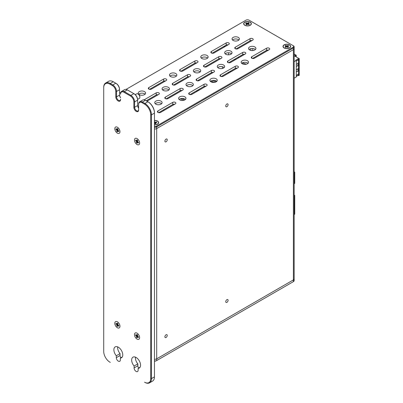 <?xml version="1.0" encoding="UTF-8"?>
<svg xmlns="http://www.w3.org/2000/svg" width="403" height="403" viewBox="0 0 403 403"><rect width="100%" height="100%" fill="white"/><g stroke="black" fill="none" stroke-linecap="round" stroke-linejoin="round"><path stroke-width="0.6" d="M294.16 195.007L294.744 195.344L294.744 204.774L294.16 205.112L294.744 204.774L294.744 214.205L294.16 214.542M294.744 195.344L294.16 195.677M294.744 200.991L294.16 201.324L294.744 200.991M294.16 174.303L294.744 173.965L294.744 183.395L294.16 183.733M294.16 171.764L294.744 172.101L294.16 172.439M294.744 172.101L294.744 177.748L294.16 178.086M222.401 68.475L222.401 66.717M223.977 47.211L224.29 46.184M163.82 110.538L163.82 109.692M166.066 334.772A1.657 0.957 120 0 0 164.983 336.233A1.657 0.957 120 0 0 165.24 337.558A1.657 0.957 120 0 0 166.066 337.477A1.657 0.957 120 0 0 167.149 336.016A1.657 0.957 120 0 0 166.892 334.692A1.657 0.957 120 0 0 166.066 334.772M166.066 139.111A1.657 0.957 120 0 0 164.983 140.571A1.657 0.957 120 0 0 165.24 141.896A1.657 0.957 120 0 0 166.066 141.816A1.657 0.957 120 0 0 167.149 140.355A1.657 0.957 120 0 0 166.892 139.03A1.657 0.957 120 0 0 166.066 139.111M226.919 103.979A1.657 0.957 120 0 0 225.836 105.44A1.657 0.957 120 0 0 226.088 106.765A1.657 0.957 120 0 0 226.919 106.684A1.657 0.957 120 0 0 227.997 105.223A1.657 0.957 120 0 0 227.745 103.898A1.657 0.957 120 0 0 226.919 103.979M226.919 299.641A1.657 0.957 120 0 0 225.836 301.101A1.657 0.957 120 0 0 226.088 302.426A1.657 0.957 120 0 0 226.919 302.346A1.657 0.957 120 0 0 227.997 300.885A1.657 0.957 120 0 0 227.745 299.56A1.657 0.957 120 0 0 226.919 299.641M293.384 45.771L293.011 45.554L293.384 45.771A2.65 1.526 180 0 1 294.16 46.849A2.65 1.526 180 0 1 293.384 47.932L156.707 126.844L156.707 358.826A2.65 1.526 180 0 1 154.46 359.259A2.65 1.526 0 0 0 156.707 358.826L293.384 279.914L293.384 49.66L156.707 128.572A2.65 1.526 0 0 1 154.46 129.005A2.65 1.526 0 0 0 156.707 128.572L293.384 49.66A2.65 1.526 0 0 0 294.16 48.582L294.16 278.831A2.65 1.526 180 0 1 293.384 279.914A2.65 1.526 0 0 0 294.16 278.831L294.16 280.564A2.65 1.526 0 0 1 293.384 281.642L293.011 281.858A2.121 1.224 180 0 1 293.011 281.858L156.329 360.771A2.121 1.224 180 0 1 154.46 361.108M154.46 122.673A3.31 1.909 180 0 1 154.712 122.638M154.994 122.618A3.31 1.909 180 0 1 155.316 122.608M199.666 72.283A3.687 2.131 0 0 0 200.749 70.777A3.687 2.131 0 0 0 198.472 68.812A3.687 2.131 0 0 0 194.453 69.276A3.687 2.131 0 0 0 193.375 70.777A3.687 2.131 0 0 0 195.651 72.747A3.687 2.131 0 0 0 199.666 72.283M193.888 71.86A3.687 2.131 180 0 1 194.453 71.437A3.687 2.131 180 0 1 200.236 71.86M216.179 81.814A3.687 2.131 0 0 0 217.257 80.308A3.687 2.131 0 0 0 214.98 78.343A3.687 2.131 0 0 0 210.965 78.807A3.687 2.131 0 0 0 209.882 80.308A3.687 2.131 0 0 0 212.159 82.277A3.687 2.131 0 0 0 216.179 81.814M210.396 81.391A3.687 2.131 180 0 1 210.965 80.968A3.687 2.131 180 0 1 216.749 81.391M154.46 120.421A3.839 2.217 180 0 1 158.303 121.681A3.839 2.217 180 0 1 157.548 124.195L157.548 124.195A3.839 2.217 180 0 1 154.46 124.834M155.346 122.285A2.514 1.451 0 0 0 154.979 122.26M284.115 44.849A3.839 2.217 180 0 1 289.545 44.849A3.839 2.217 180 0 1 289.545 47.987L289.545 47.987A3.839 2.217 180 0 1 284.115 47.987A3.839 2.217 180 0 1 284.115 44.849M287.052 46.053A2.514 1.451 0 0 0 286.664 46.048M244.797 22.15A3.839 2.217 180 0 1 250.228 22.15A3.839 2.217 180 0 1 250.228 25.283L250.228 25.283A3.839 2.217 180 0 1 244.797 25.283A3.839 2.217 180 0 1 244.797 22.15M184.896 99.873A3.687 2.131 0 0 0 185.974 98.372A3.687 2.131 0 0 0 183.703 96.403A3.687 2.131 0 0 0 179.683 96.866A3.687 2.131 0 0 0 178.605 98.372A3.687 2.131 0 0 0 180.882 100.337A3.687 2.131 0 0 0 184.896 99.873M179.113 99.45A3.687 2.131 180 0 1 179.683 99.027A3.687 2.131 180 0 1 185.466 99.45M161.029 104.155A3.687 2.131 0 0 0 162.112 102.649A3.687 2.131 0 0 0 159.835 100.685A3.687 2.131 0 0 0 155.815 101.148A3.687 2.131 0 0 0 154.737 102.649A3.687 2.131 0 0 0 157.014 104.619A3.687 2.131 0 0 0 161.029 104.155M155.251 103.732A3.687 2.131 180 0 1 155.815 103.309A3.687 2.131 180 0 1 161.598 103.732M192.281 86.081A3.687 2.131 0 0 0 193.364 84.575A3.687 2.131 0 0 0 191.087 82.61A3.687 2.131 0 0 0 187.068 83.068A3.687 2.131 0 0 0 185.99 84.575A3.687 2.131 0 0 0 188.266 86.539A3.687 2.131 0 0 0 192.281 86.081M186.498 85.653A3.687 2.131 180 0 1 187.068 85.229A3.687 2.131 180 0 1 192.851 85.653M223.564 68.021A3.687 2.131 0 0 0 224.642 66.515A3.687 2.131 0 0 0 222.365 64.545A3.687 2.131 0 0 0 218.35 65.009A3.687 2.131 0 0 0 217.272 66.515A3.687 2.131 0 0 0 219.544 68.48A3.687 2.131 0 0 0 223.564 68.021M217.781 67.593A3.687 2.131 180 0 1 218.35 67.17A3.687 2.131 180 0 1 224.133 67.593M247.457 63.755A3.687 2.131 0 0 0 248.54 62.248A3.687 2.131 0 0 0 246.263 60.284A3.687 2.131 0 0 0 242.243 60.747A3.687 2.131 0 0 0 241.165 62.248A3.687 2.131 0 0 0 243.442 64.218A3.687 2.131 0 0 0 247.457 63.755M241.679 63.331A3.687 2.131 180 0 1 242.243 62.908A3.687 2.131 180 0 1 248.026 63.331M254.847 49.957A3.687 2.131 0 0 0 255.925 48.456A3.687 2.131 0 0 0 253.648 46.486A3.687 2.131 0 0 0 249.633 46.95A3.687 2.131 0 0 0 248.55 48.456A3.687 2.131 0 0 0 250.827 50.42A3.687 2.131 0 0 0 254.847 49.957M249.064 49.534A3.687 2.131 180 0 1 249.633 49.111A3.687 2.131 180 0 1 255.416 49.534M238.334 40.426A3.687 2.131 0 0 0 239.417 38.925A3.687 2.131 0 0 0 237.14 36.955A3.687 2.131 0 0 0 233.12 37.419A3.687 2.131 0 0 0 232.042 38.925A3.687 2.131 0 0 0 234.319 40.889A3.687 2.131 0 0 0 238.334 40.426M232.551 40.003A3.687 2.131 180 0 1 233.12 39.58A3.687 2.131 180 0 1 238.903 40.003M207.056 58.485A3.687 2.131 0 0 0 208.134 56.984A3.687 2.131 0 0 0 205.857 55.015A3.687 2.131 0 0 0 201.843 55.478A3.687 2.131 0 0 0 200.759 56.984A3.687 2.131 0 0 0 203.036 58.949A3.687 2.131 0 0 0 207.056 58.485M201.273 58.062A3.687 2.131 180 0 1 201.843 57.639A3.687 2.131 180 0 1 207.626 58.062M175.773 76.55A3.687 2.131 0 0 0 176.852 75.044A3.687 2.131 0 0 0 174.58 73.074A3.687 2.131 0 0 0 170.56 73.537A3.687 2.131 0 0 0 169.482 75.044A3.687 2.131 0 0 0 171.754 77.008A3.687 2.131 0 0 0 175.773 76.55M169.99 76.122A3.687 2.131 180 0 1 170.56 75.699A3.687 2.131 180 0 1 176.343 76.122M144.521 94.624A3.687 2.131 0 0 0 145.599 93.118A3.687 2.131 0 0 0 143.327 91.154A3.687 2.131 0 0 0 139.307 91.612A3.687 2.131 0 0 0 138.229 93.118A3.687 2.131 0 0 0 140.506 95.088A3.687 2.131 0 0 0 144.521 94.624M138.738 94.201A3.687 2.131 180 0 1 139.307 93.778A3.687 2.131 180 0 1 145.09 94.201M168.389 90.343A3.687 2.131 0 0 0 169.467 88.836A3.687 2.131 0 0 0 167.19 86.872A3.687 2.131 0 0 0 163.175 87.335A3.687 2.131 0 0 0 162.092 88.836A3.687 2.131 0 0 0 164.369 90.806A3.687 2.131 0 0 0 168.389 90.343M162.605 89.919A3.687 2.131 180 0 1 163.175 89.496A3.687 2.131 180 0 1 168.958 89.919M230.949 54.224A3.687 2.131 0 0 0 232.027 52.717A3.687 2.131 0 0 0 229.755 50.753A3.687 2.131 0 0 0 225.735 51.211A3.687 2.131 0 0 0 224.657 52.717A3.687 2.131 0 0 0 226.934 54.682A3.687 2.131 0 0 0 230.949 54.224M225.166 53.8A3.687 2.131 180 0 1 225.735 53.377A3.687 2.131 180 0 1 231.518 53.8M211.399 51.463A1.844 1.063 0 0 0 210.86 52.219A1.844 1.063 0 0 0 211.998 53.201A1.844 1.063 0 0 0 214.008 52.969L228.778 44.441A1.844 1.063 0 0 0 229.317 43.69A1.844 1.063 0 0 0 228.179 42.703A1.844 1.063 0 0 0 226.169 42.935L211.399 51.463L211.399 52.969M212.099 53.221L226.169 45.096A1.844 1.063 180 0 1 228.078 44.844M235.297 47.201A1.844 1.063 0 0 0 234.753 47.952A1.844 1.063 0 0 0 235.891 48.934A1.844 1.063 0 0 0 237.901 48.703L252.671 40.174A1.844 1.063 0 0 0 253.215 39.423A1.844 1.063 0 0 0 252.077 38.441A1.844 1.063 0 0 0 250.067 38.673L235.297 47.201L235.297 48.703M235.992 48.959L250.067 40.834A1.844 1.063 180 0 1 251.971 40.582M204.014 65.261A1.844 1.063 0 0 0 203.475 66.011A1.844 1.063 0 0 0 204.613 66.994A1.844 1.063 0 0 0 206.618 66.767L221.393 58.239A1.844 1.063 0 0 0 221.932 57.483A1.844 1.063 0 0 0 220.794 56.501A1.844 1.063 0 0 0 218.784 56.732L204.014 65.261L204.014 66.767M204.714 67.019L218.784 58.893A1.844 1.063 180 0 1 220.693 58.642M172.731 83.32A1.844 1.063 0 0 0 172.192 84.071A1.844 1.063 0 0 0 173.33 85.053A1.844 1.063 0 0 0 175.34 84.826L190.11 76.298A1.844 1.063 0 0 0 190.649 75.542A1.844 1.063 0 0 0 189.511 74.56A1.844 1.063 0 0 0 187.506 74.792L172.731 83.32L172.731 84.826M173.431 85.078L187.506 76.953A1.844 1.063 180 0 1 189.41 76.701M146.954 101.213L158.827 94.357A1.844 1.063 0 0 0 159.371 93.602A1.844 1.063 0 0 0 158.233 92.619A1.844 1.063 0 0 0 156.223 92.851L144.133 99.833M146.218 100.79L156.223 95.012A1.844 1.063 180 0 1 158.127 94.76M148.838 87.582A1.844 1.063 0 0 0 148.299 88.338A1.844 1.063 0 0 0 149.432 89.32A1.844 1.063 0 0 0 151.442 89.088L166.217 80.56A1.844 1.063 0 0 0 166.756 79.809A1.844 1.063 0 0 0 165.618 78.827A1.844 1.063 0 0 0 163.608 79.053L148.838 87.582L148.838 89.088M149.538 89.34L163.608 81.22A1.844 1.063 180 0 1 165.517 80.963M180.116 69.523A1.844 1.063 0 0 0 179.577 70.278A1.844 1.063 0 0 0 180.715 71.26A1.844 1.063 0 0 0 182.725 71.029L197.495 62.5A1.844 1.063 0 0 0 198.034 61.75A1.844 1.063 0 0 0 196.896 60.767A1.844 1.063 0 0 0 194.891 60.994L180.116 69.523L180.116 71.029M180.816 71.281L194.891 63.16A1.844 1.063 180 0 1 196.795 62.903M189.244 92.851A1.844 1.063 0 0 0 188.7 93.602A1.844 1.063 0 0 0 189.838 94.589A1.844 1.063 0 0 0 191.848 94.357L206.618 85.829A1.844 1.063 0 0 0 207.162 85.073A1.844 1.063 0 0 0 206.024 84.091A1.844 1.063 0 0 0 204.014 84.323L189.244 92.851L189.244 94.357M189.939 94.609L204.014 86.484A1.844 1.063 180 0 1 205.918 86.232M157.961 110.911A1.844 1.063 0 0 0 157.422 111.666A1.844 1.063 0 0 0 158.56 112.649A1.844 1.063 0 0 0 160.565 112.417L175.34 103.888A1.844 1.063 0 0 0 175.879 103.138A1.844 1.063 0 0 0 174.741 102.15A1.844 1.063 0 0 0 172.731 102.382L157.961 110.911L157.961 112.417M158.661 112.669L172.731 104.543A1.844 1.063 180 0 1 174.64 104.291M165.346 97.118A1.844 1.063 0 0 0 164.807 97.869A1.844 1.063 0 0 0 165.945 98.851A1.844 1.063 0 0 0 167.955 98.619L182.725 90.091A1.844 1.063 0 0 0 183.264 89.34A1.844 1.063 0 0 0 182.126 88.358A1.844 1.063 0 0 0 180.116 88.589L165.346 97.118L165.346 98.619M166.046 98.876L180.116 90.751A1.844 1.063 180 0 1 182.025 90.499M196.629 79.053A1.844 1.063 0 0 0 196.09 79.809A1.844 1.063 0 0 0 197.223 80.791A1.844 1.063 0 0 0 199.233 80.56L214.008 72.031A1.844 1.063 0 0 0 214.547 71.281A1.844 1.063 0 0 0 213.409 70.298A1.844 1.063 0 0 0 211.399 70.525L196.629 79.053L196.629 80.56M197.329 80.812L211.399 72.691A1.844 1.063 180 0 1 213.308 72.434M251.804 56.732A1.844 1.063 0 0 0 251.265 57.483A1.844 1.063 0 0 0 252.404 58.465A1.844 1.063 0 0 0 254.409 58.239L269.184 49.71A1.844 1.063 0 0 0 269.723 48.954A1.844 1.063 0 0 0 268.584 47.972A1.844 1.063 0 0 0 266.574 48.204L251.804 56.732L251.804 58.239M252.505 58.49L266.574 50.365A1.844 1.063 180 0 1 268.484 50.113M227.907 60.994A1.844 1.063 0 0 0 227.368 61.75A1.844 1.063 0 0 0 228.506 62.732A1.844 1.063 0 0 0 230.516 62.5L245.286 53.972A1.844 1.063 0 0 0 245.825 53.221A1.844 1.063 0 0 0 244.686 52.239A1.844 1.063 0 0 0 242.682 52.466L227.907 60.994L227.907 62.5M228.607 62.752L242.682 54.632A1.844 1.063 180 0 1 244.586 54.375M220.522 74.792A1.844 1.063 0 0 0 219.983 75.542A1.844 1.063 0 0 0 221.121 76.53A1.844 1.063 0 0 0 223.131 76.298L237.901 67.769A1.844 1.063 0 0 0 238.44 67.014A1.844 1.063 0 0 0 237.302 66.032A1.844 1.063 0 0 0 235.297 66.263L220.522 74.792L220.522 76.298M221.222 76.55L235.297 68.424A1.844 1.063 180 0 1 237.201 68.172M154.46 126.532A2.121 1.224 0 0 0 156.329 126.194L293.011 47.282L293.384 47.932L293.384 49.66A2.65 1.526 0 0 0 294.16 48.582L294.16 46.849M156.329 126.194L156.707 126.844A2.65 1.526 180 0 1 154.46 127.277M293.011 47.282A2.121 1.224 0 0 0 293.011 45.554L249.009 20.15A2.121 1.224 0 0 0 246.016 20.15L126.068 89.401M120.779 92.453L119.54 93.169M154.828 123.338A2.514 1.451 180 0 1 154.838 123.338L154.495 121.464L154.974 122.099L155.029 123.605M156.707 358.826L293.384 279.914L293.384 281.642L156.707 360.554L156.329 360.771L156.707 360.554L156.707 358.826M154.46 360.987A2.65 1.526 0 0 0 156.707 360.554M140.556 365.178A6.287 3.632 -120 0 0 137.811 358.846A6.287 3.632 -120 0 0 132.965 357.164A6.287 3.632 -120 0 0 131.66 360.04A6.287 3.632 -120 0 0 134.098 366.025L134.098 367.934A2.846 1.642 -120 0 0 135.337 370.795A2.846 1.642 -120 0 0 137.534 371.561A2.846 1.642 -120 0 0 138.123 370.256L138.123 368.347A6.287 3.632 -120 0 0 139.252 368.055A6.287 3.632 -120 0 0 140.556 365.178M135.453 357.154A6.287 3.632 -120 0 0 135.408 357.879A6.287 3.632 -120 0 0 137.841 363.864L134.098 366.025M137.599 99.42L139.307 98.438A2.65 1.526 -120 0 0 139.851 97.224A2.65 1.526 -120 0 0 137.982 93.98A2.65 1.526 -120 0 0 136.657 93.849L135.267 94.655M137.982 93.98L138.451 94.252A1.985 1.149 60 0 1 139.851 96.685L139.851 97.224M122.769 354.907A6.287 3.632 -120 0 0 120.023 348.58A6.287 3.632 -120 0 0 115.177 346.892A6.287 3.632 -120 0 0 113.873 349.774A6.287 3.632 -120 0 0 116.311 355.758L116.311 357.663A2.846 1.642 -120 0 0 117.55 360.529A2.846 1.642 -120 0 0 119.746 361.29A2.846 1.642 -120 0 0 120.336 359.99L120.336 358.081A6.287 3.632 -120 0 0 121.464 357.783A6.287 3.632 -120 0 0 122.769 354.907M117.666 346.882A6.287 3.632 -120 0 0 117.621 347.608A6.287 3.632 -120 0 0 120.054 353.592L116.311 355.758M120.054 353.592L120.054 355.501A2.846 1.642 -120 0 0 120.835 357.793M122.285 356.952L120.336 358.081M144.536 104.14L144.909 103.495L147.906 101.763L148.279 101.979A8.74 5.043 60 0 1 154.46 112.684L154.46 113.112A9.269 5.35 -120 0 0 147.906 101.763L145.377 100.307A5.294 3.058 -120 0 0 142.727 100.045L139.735 101.773A5.294 3.058 60 0 1 142.38 102.035L144.909 103.495A9.269 5.35 60 0 1 151.463 114.845L151.463 378.608A9.269 5.35 60 0 1 149.543 382.85A9.269 5.35 60 0 1 144.909 382.392L144.536 382.175A8.74 5.043 -120 0 0 150.712 378.608L150.712 114.845A8.74 5.043 -120 0 0 144.536 104.14L142.007 102.684A4.765 2.75 -120 0 0 138.637 104.629L138.637 104.196A5.294 3.058 60 0 1 139.735 101.773M138.637 108.17A2.846 1.642 60 0 1 137.604 105.546L137.604 100.14A5.294 3.058 -120 0 0 133.861 93.657L134.234 93.874A4.765 2.75 60 0 1 137.604 99.712M137.604 105.118A3.375 1.95 -120 0 0 138.637 107.979M138.637 104.629L138.637 110.034A3.375 1.95 60 0 1 136.249 111.409A3.375 1.95 60 0 1 133.861 107.279L133.861 101.873A4.765 2.75 -120 0 0 130.491 96.035L130.864 95.385L133.861 93.657L127.308 89.874A5.294 3.058 -120 0 0 124.663 89.612L121.666 91.34A5.294 3.058 60 0 1 124.315 91.602L130.864 95.385A5.294 3.058 60 0 1 134.612 101.873L134.612 107.279A2.846 1.642 -120 0 0 135.851 110.14A2.846 1.642 -120 0 0 138.048 110.906A2.846 1.642 -120 0 0 138.637 109.601M149.543 382.85L152.541 381.122A9.269 5.35 -120 0 0 154.46 376.876L154.46 112.684M120.568 97.738A2.846 1.642 60 0 1 119.54 95.118L119.54 89.28A4.765 2.75 60 0 0 116.17 83.441L113.268 81.764A9.269 5.35 -120 0 0 108.634 81.305L105.636 83.038A9.269 5.35 60 0 1 110.271 83.497L112.8 84.952A5.294 3.058 60 0 1 116.543 91.441L116.543 96.846A2.846 1.642 -120 0 0 117.787 99.712A2.846 1.642 -120 0 0 119.978 100.473A2.846 1.642 -120 0 0 120.568 99.168L120.568 99.601A3.375 1.95 60 0 1 118.18 100.982A3.375 1.95 60 0 1 115.792 96.846L115.792 91.441A4.765 2.75 -120 0 0 112.422 85.602L109.898 84.141A8.74 5.043 -120 0 0 103.717 87.713L103.717 351.476A8.74 5.043 -120 0 0 109.898 362.176L110.271 362.393A9.269 5.35 60 0 1 110.261 362.388L110.271 362.393M119.54 89.28L119.54 89.713A5.294 3.058 -120 0 0 115.792 83.225L116.17 83.441L115.792 83.225L112.8 84.952L112.422 85.602M119.54 94.685A3.375 1.95 -120 0 0 120.568 97.546M137.841 363.864L137.841 365.773A2.846 1.642 -120 0 0 138.622 368.06M140.073 367.224L138.123 368.347M103.717 351.043L103.717 87.713M103.717 87.28A9.269 5.35 60 0 1 105.636 83.038M130.491 96.035L123.938 92.252A4.765 2.75 -120 0 0 120.568 94.196M120.568 93.763A5.294 3.058 60 0 1 121.666 91.34M119.958 131.68A3.642 2.101 60 0 1 117.384 133.166A3.642 2.101 60 0 1 114.81 128.708A3.642 2.101 60 0 1 117.384 127.222A3.642 2.101 60 0 1 119.958 131.68M139.619 143.03A3.642 2.101 60 0 1 137.045 144.516A3.642 2.101 60 0 1 134.471 140.058A3.642 2.101 60 0 1 137.045 138.572A3.642 2.101 60 0 1 139.619 143.03M119.958 326.259A3.642 2.101 60 0 1 117.384 327.745A3.642 2.101 60 0 1 114.81 323.287A3.642 2.101 60 0 1 117.384 321.801A3.642 2.101 60 0 1 119.958 326.259M139.619 337.608A3.642 2.101 60 0 1 137.045 339.099A3.642 2.101 60 0 1 134.471 334.636A3.642 2.101 60 0 1 137.045 333.15A3.642 2.101 60 0 1 139.619 337.608M144.536 382.175L144.909 382.392L144.536 382.175M235.574 59.579L234.838 59.155M233.997 59.644L234.732 60.067M241.452 56.188L240.717 55.765M235.025 59.05L235.76 59.473M118.336 325.14L117.616 325.609L117.439 326.475L116.764 325.921L116.935 325.06L117.842 324.465M118.396 325.191L117.857 325.569A0.922 0.534 -120 0 1 117.616 325.609M117.923 323.554L117.157 323.936L117.328 323.075L118.008 323.624L117.837 324.491A0.922 0.534 -120 0 1 117.998 324.863L118.83 325.543L118.689 326.249L117.857 325.569M116.981 323.952L116.079 323.302L115.938 324.002L116.815 323.901M117.364 323.831L117.983 323.76M117.903 324.153L116.774 324.682L115.938 324.002M116.764 325.921L117.958 324.747M116.865 327.387A3.642 2.101 -120 0 0 119.908 326.828A3.642 2.101 -120 0 0 117.903 322.163A3.642 2.101 -120 0 0 114.865 322.717A3.642 2.101 -120 0 0 116.865 327.387M116.774 324.682A0.922 0.534 -120 0 0 116.935 325.06M138.053 336.54L137.514 336.918A0.922 0.534 -120 0 1 137.272 336.963L137.997 336.49M137.564 335.503L136.436 336.037L135.599 335.356L135.74 334.651L136.572 335.331A0.922 0.534 -120 0 1 136.607 335.311A0.922 0.534 -120 0 1 136.819 335.286L136.99 334.425L137.67 334.979L137.494 335.84A0.922 0.534 -120 0 1 137.655 336.213L138.491 336.893L138.35 337.598L137.514 336.918M136.834 335.205L137.544 334.873L136.834 335.21M136.819 335.286L137.579 334.903M135.599 335.356L136.471 335.251M137.025 335.185L137.64 335.11M137.272 336.963L137.101 337.825L136.421 337.271L137.619 336.097M137.499 335.82L136.592 336.409L136.421 337.271M136.526 338.737A3.642 2.101 -120 0 0 139.564 338.182A3.642 2.101 -120 0 0 137.564 333.513A3.642 2.101 -120 0 0 134.521 334.067A3.642 2.101 -120 0 0 136.526 338.737M136.436 336.037A0.922 0.534 -120 0 0 136.592 336.409M138.053 141.962L137.514 142.34L138.35 143.02L138.491 142.314L137.655 141.634A0.922 0.534 -120 0 0 137.494 141.262L137.67 140.395L136.99 139.846L136.819 140.707A0.922 0.534 -120 0 0 136.607 140.733A0.922 0.534 -120 0 0 136.572 140.753L135.74 140.073L135.599 140.773L136.471 140.667M137.564 140.924L136.436 141.453L135.599 140.773M137.025 140.602L137.64 140.531M137.997 141.911L137.272 142.38L137.101 143.246L136.421 142.692L137.619 141.513M137.499 141.236L136.592 141.831L136.421 142.692M136.526 144.158A3.642 2.101 -120 0 0 139.564 143.599A3.642 2.101 -120 0 0 137.564 138.934A3.642 2.101 -120 0 0 134.521 139.488A3.642 2.101 -120 0 0 136.526 144.158M136.436 141.453A0.922 0.534 -120 0 0 136.592 141.831M136.819 140.707L137.579 140.325M118.396 130.607L117.857 130.985A0.922 0.534 -120 0 1 117.616 131.03L118.336 130.562M117.903 129.575L116.774 130.104L115.938 129.423L116.079 128.723L116.915 129.403A0.922 0.534 -120 0 1 116.946 129.383A0.922 0.534 -120 0 1 117.157 129.358L117.328 128.492L118.008 129.046L117.837 129.912A0.922 0.534 -120 0 1 117.998 130.285L118.83 130.965L118.689 131.665L117.857 130.985M115.938 129.423L116.815 129.318M117.364 129.252L117.983 129.177M117.616 131.03L117.439 131.897L116.764 131.343L117.958 130.164M117.842 129.887L116.935 130.476L116.764 131.343M116.865 132.804A3.642 2.101 -120 0 0 119.908 132.249A3.642 2.101 -120 0 0 117.903 127.585A3.642 2.101 -120 0 0 114.865 128.139A3.642 2.101 -120 0 0 116.865 132.804M116.774 130.104A0.922 0.534 -120 0 0 116.935 130.476M117.157 129.358L117.923 128.975M154.46 124.718A3.642 2.101 0 0 0 158.475 122.628A3.642 2.101 0 0 0 158.172 121.792A3.642 2.101 0 0 0 154.46 120.537M155.205 123.781L155.357 122.19L156.46 121.913L156.117 122.613M156.46 121.913L156.848 122.431L155.744 122.708A0.922 0.534 0 0 1 155.593 122.93L155.558 123.696M155.593 122.93L156.067 123.57L155.17 123.792L154.692 123.152A0.922 0.534 0 0 1 154.46 123.111M155.357 122.19A0.922 0.534 0 0 0 154.974 122.099M284.186 47.861A3.642 2.101 0 0 0 288.175 48.37A3.642 2.101 0 0 0 290.472 46.416A3.642 2.101 0 0 0 289.48 44.975A3.642 2.101 0 0 0 285.485 44.466A3.642 2.101 0 0 0 283.193 46.416A3.642 2.101 0 0 0 284.186 47.861M287.666 47.342L287.722 46.552L288.553 47.055L287.838 47.448L287.012 46.939A0.922 0.534 0 0 1 286.598 46.934L285.722 47.413L285.052 47L285.929 46.521L285.984 47.267M287.661 47.337L287.737 46.315A0.922 0.534 0 0 1 287.752 46.446A0.922 0.534 0 0 1 287.722 46.552M286.986 46.944L287.062 45.902L287.938 45.423L288.613 45.836L287.737 46.315M287.938 45.423L287.329 47.136M286.724 46.944L286.654 45.897L285.823 45.388L286.382 47.055M286.004 47.257L285.939 46.285L285.112 45.781L285.823 45.388M287.062 45.902A0.922 0.534 0 0 0 286.654 45.897M245.341 25.404A3.642 2.101 0 0 0 249.15 25.596A3.642 2.101 0 0 0 251.155 23.717A3.642 2.101 0 0 0 249.684 22.029A3.642 2.101 0 0 0 245.88 21.838A3.642 2.101 0 0 0 243.87 23.717A3.642 2.101 0 0 0 245.341 25.404M248.374 24.442L248.434 23.762A0.922 0.534 0 0 0 248.434 23.742L249.397 24.175L248.812 24.628L247.845 24.215A0.922 0.534 0 0 1 247.437 24.245L246.722 24.805L245.936 24.467L246.651 23.908A0.922 0.534 0 0 1 246.591 23.742A0.922 0.534 0 0 1 246.596 23.676L245.629 23.258L246.213 22.805L247.18 23.223L247.271 24.376M248.319 24.417L248.374 23.525A0.922 0.534 0 0 1 248.434 23.742M247.523 24.251L247.588 23.188L248.303 22.628L249.089 22.966L248.374 23.525M248.303 22.628L247.855 24.215M247.588 23.188A0.922 0.534 0 0 0 247.18 23.223M246.213 22.805L246.555 23.661M246.601 23.767L246.948 24.628M246.616 23.938L246.681 24.79L246.611 23.943M246.712 24.8L246.651 23.908M296.286 66.419L298.064 65.392L298.532 67.392L298.532 72.883A3.708 2.141 -120 0 0 298.064 70.883L298.064 68.848L296.286 69.87M296.286 71.91L298.064 70.883M298.064 59.901L298.064 58.828L298.532 59.1L298.532 61.896L298.064 59.901L296.286 60.929M295.575 55.045L296.074 55.075L296.074 55.508L295.454 55.866M296.074 55.075L296.074 56.813M294.109 54.319L294.815 54.607M294.16 54.032L295.772 54.964L294.709 56.027L299.283 58.667L299.283 75.25L298.532 75.678L298.532 72.883L298.064 75.411L296.286 76.439M295.082 56.239L295.772 55.549L295.772 54.964M294.16 78.207L296.286 76.978L296.286 60.395L294.16 61.624M298.064 58.828L295.817 60.128L296.286 60.395M298.064 65.392L298.064 63.352L296.286 64.379M298.064 63.352L298.532 61.896L298.532 67.392L298.064 68.848M298.064 74.338L296.286 75.366M298.064 75.411L298.532 75.678M299.283 58.667L298.532 59.1M197.193 91.269A9.929 5.733 0 0 0 196.271 90.957M182.66 98.413A9.929 5.733 0 0 0 184.579 100.04M183.415 100.397A10.594 6.116 180 0 1 181.607 98.443M213.922 82.429A9.929 5.733 0 0 0 210.426 81.361M198.8 89.496A9.929 5.733 0 0 0 199.344 90.03M198.503 90.514A10.594 6.116 180 0 1 197.999 89.96M229.025 72.893A9.929 5.733 0 0 0 228.098 72.58M214.88 80.479A9.929 5.733 0 0 0 216.411 81.668M215.429 82.147A10.594 6.116 180 0 1 213.605 80.343M246.137 64.243A9.929 5.733 0 0 0 242.148 62.964M230.627 71.119A9.929 5.733 0 0 0 231.171 71.653M230.335 72.137A10.594 6.116 180 0 1 229.826 71.583M252.757 48.511L252.757 50.561M250.883 50.435L250.883 48.637M250.883 41.212L250.883 40.562M228.556 52.758L228.556 54.843M228.556 72.313L228.556 72.57M224.879 46.688L224.879 45.841M226.169 45.096L226.169 42.935M250.067 40.834L250.067 38.673M218.784 58.893L218.784 56.732M187.506 76.953L187.506 74.792M156.223 95.012L156.223 92.851M163.608 81.22L163.608 79.053M194.891 63.16L194.891 60.994M204.014 86.484L204.014 84.323M172.731 104.543L172.731 102.382M180.116 90.751L180.116 88.589M211.399 72.691L211.399 70.525M266.574 50.365L266.574 48.204M242.682 54.632L242.682 52.466M235.297 68.424L235.297 66.263M120.054 355.501L116.311 357.663M137.841 365.773L134.098 367.934M113.268 81.764L110.271 83.497L109.898 84.141M119.54 89.713L116.543 91.441L115.792 91.441M119.54 95.118L116.543 96.846L115.792 96.846M127.308 89.874L124.315 91.602L123.938 92.252M150.712 378.608L151.463 378.608L154.46 376.876M150.712 114.845L151.463 114.845L154.46 113.112M142.007 102.684L142.38 102.035L145.377 100.307M133.861 107.279L134.612 107.279L137.604 105.546M133.861 101.873L134.612 101.873L137.604 100.14M238.42 57.09L239.155 57.513M238.898 57.659L238.163 57.236M197.369 91.169L196.442 90.856M181.108 98.513L181.108 100.387M214.265 82.398L210.552 81.25M197.022 90.519L197.022 91.043M229.201 72.792L228.269 72.48M212.94 80.373L212.94 81.854M246.404 64.178L242.324 62.863M228.854 72.142L228.854 72.666M293.011 281.858L293.384 281.642M134.234 93.874L133.861 93.657M148.279 101.979L147.906 101.763M296.23 55.292L296.23 56.904"/></g></svg>
